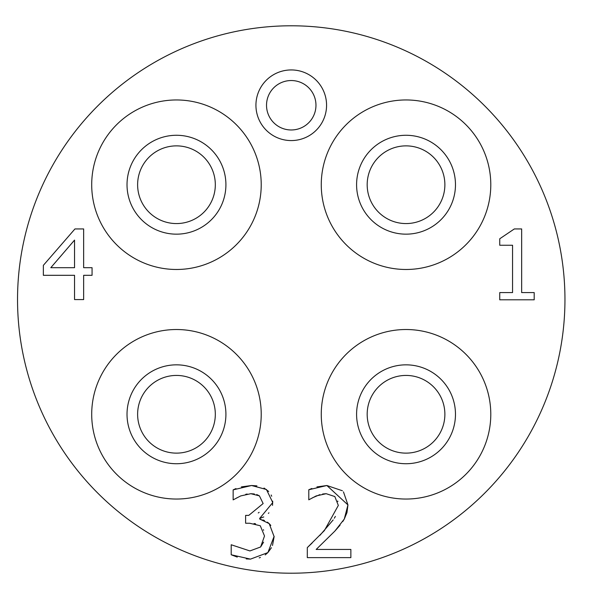 <?xml version="1.0" encoding="UTF-8"?>
<svg xmlns="http://www.w3.org/2000/svg" width="599" height="599" viewBox="0 0 599 599"><rect width="100%" height="100%" fill="white"/><g stroke="black" fill="none" stroke-linecap="round" stroke-linejoin="round"><path stroke-width="0.9" d="M74.546 267.693L74.546 240.102L50.795 267.693L74.546 267.693M43.353 275.308L43.353 265.35L74.95 228.938L83.65 228.938L83.65 267.693L92.066 267.693L92.066 275.308L83.65 275.308L83.65 299.575L74.546 299.575L74.546 275.308L43.353 275.308M340.075 525.173L334.834 531.133L316.175 549.448L350.864 549.448L350.864 557.632L307.302 557.632L307.302 547.613L312.116 543.046M319.903 535.371L333.156 519.932M307.302 547.613L324.358 530.617L338.33 505.429L334.834 496.556L326.193 493.696L322.636 494.003M334.309 518.21L335.388 516.413M337.858 501.558L337.701 501.004M319.844 494.654L312.311 497.874M326.193 493.696L316.175 495.927L308.792 499.821L308.792 489.75L311.847 488.477M343.459 491.869L347.944 504.912L346.971 512.587L344.283 519.056L334.834 531.133L316.175 549.448M316.946 486.912L326.882 485.512L347.944 504.912L344.283 519.056L342.785 521.519M308.792 489.75L326.882 485.512L342.366 490.746M237.256 557.1L231.199 554.771L231.199 544.753L249.918 550.938L260.617 546.984L264.511 536L260.28 525.75L249.633 523.234L245.62 523.234L245.62 515.387L248.772 515.387L263.141 503.542L259.419 495.875L256.739 494.542M254.365 493.973L250.831 493.696L240.701 495.927L233.146 499.88L233.146 489.862L235.969 488.582M258.259 512.961L259.135 512.355M255.556 523.773L254.058 523.526M263.642 530.272L263.395 529.673M260.617 546.984L263.582 542.155M271.444 547.711L267.888 552.592L250.487 559.122L246.249 558.912M274.125 536.322L267.888 552.592L265.215 554.914M260.423 557.459L259.187 557.886M267.409 522.148L269.206 523.631L274.132 536.682L272.5 545.472M263.762 516.93L259.704 518.367L259.704 519.056L269.206 523.631L270.815 525.428M259.704 519.056L261.157 519.4M262.781 519.902L264.481 520.538M272.71 501.153L272.523 505.376M268.921 512.811L268.389 513.403M264.017 488.043L268.696 491.465M271.152 494.984L271.699 496.249M241.352 486.897L251.58 485.512L256.919 485.864M237.167 497.664L236.725 497.934M247.177 494.018L245.71 494.325M250.487 559.122L231.199 554.771M259.419 495.875L250.831 493.696M233.146 489.862L251.58 485.512L266.458 489.518L272.755 502.568L259.704 518.367M534.196 299.807L499.738 299.807L499.738 292.589L512.557 292.589L512.557 245.253L499.738 245.253L499.738 238.784L514.331 228.938L521.662 228.938L521.662 292.589L534.196 292.589L534.196 299.807M564.954 299.5A273.706 273.706 0 0 1 154.392 536.539A273.706 273.706 0 0 1 154.392 62.461A273.706 273.706 0 0 1 564.954 299.5M444.877 414.283A38.853 38.853 0 0 1 386.602 447.925A38.853 38.853 0 0 1 386.602 380.635A38.853 38.853 0 0 1 444.877 414.283M455.472 414.283A49.447 49.447 0 0 0 381.308 371.462A49.447 49.447 0 0 0 381.308 457.104A49.447 49.447 0 0 0 455.472 414.283M215.318 414.283A38.853 38.853 0 0 1 157.043 447.925A38.853 38.853 0 0 1 157.043 380.635A38.853 38.853 0 0 1 215.318 414.283M225.913 414.283A49.447 49.447 0 0 0 151.742 371.462A49.447 49.447 0 0 0 151.742 457.104A49.447 49.447 0 0 0 225.913 414.283M315.965 105.252A24.724 24.724 0 0 1 278.887 126.666A24.724 24.724 0 0 1 278.887 83.845A24.724 24.724 0 0 1 315.965 105.252M326.567 105.252A35.319 35.319 0 0 0 273.586 74.673A35.319 35.319 0 0 0 273.586 135.838A35.319 35.319 0 0 0 326.567 105.252M444.877 184.717A38.853 38.853 0 0 1 386.602 218.365A38.853 38.853 0 0 1 386.602 151.075A38.853 38.853 0 0 1 444.877 184.717M455.472 184.717A49.447 49.447 0 0 0 381.308 141.896A49.447 49.447 0 0 0 381.308 227.538A49.447 49.447 0 0 0 455.472 184.717M215.318 184.717A38.853 38.853 0 0 1 157.043 218.365A38.853 38.853 0 0 1 157.043 151.075A38.853 38.853 0 0 1 215.318 184.717M225.913 184.717A49.447 49.447 0 0 0 151.742 141.896A49.447 49.447 0 0 0 151.742 227.538A49.447 49.447 0 0 0 225.913 184.717M490.791 414.283A84.759 84.759 0 0 0 363.645 340.876A84.759 84.759 0 0 0 363.645 487.683A84.759 84.759 0 0 0 490.791 414.283M261.224 414.283A84.759 84.759 0 0 0 134.086 340.876A84.759 84.759 0 0 0 134.086 487.683A84.759 84.759 0 0 0 261.224 414.283M490.791 184.717A84.759 84.759 0 0 0 363.645 111.317A84.759 84.759 0 0 0 363.645 258.124A84.759 84.759 0 0 0 490.791 184.717M261.224 184.717A84.759 84.759 0 0 0 134.086 111.317A84.759 84.759 0 0 0 134.086 258.124A84.759 84.759 0 0 0 261.224 184.717"/></g></svg>
